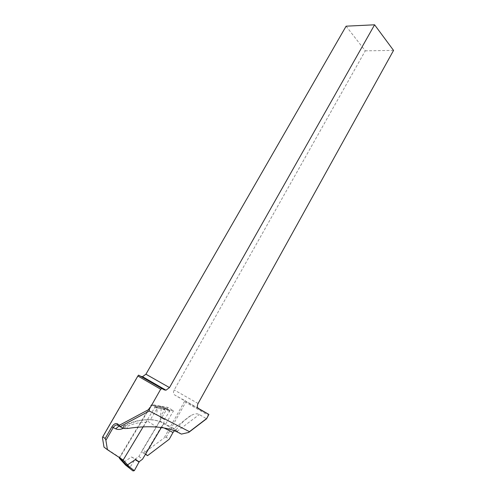 <?xml version="1.0" encoding="UTF-8"?>
<svg xmlns="http://www.w3.org/2000/svg" width="496" height="496" viewBox="0 0 496 496"><rect width="100%" height="100%" fill="white"/><g stroke="black" fill="none" stroke-linecap="round" stroke-linejoin="round"><path stroke-width="0.37" stroke-dasharray="2.48 1.86" d="M143.115 426.889L154.733 407.569L154.74 406.522L163.86 408.177L169.812 410.44L169.682 411.308L164.319 419.511L163.785 423.479L161.355 427.558M158.137 405.852L157.381 406.379L156.717 414.929L160.506 417.111L165.149 408.549L166.048 408.072L160.723 406.267L151.844 404.73L154.74 406.522M151.844 404.73L150.933 405.22L159.917 406.782L165.149 408.549M169.682 411.308L161.2 408.723L160.518 417.328L164.319 419.511L160.506 417.111L159.979 421.054L138.849 456.456L135.489 458.986L131.527 456.971L123.913 462.092L119.53 457.281L150.933 405.22M159.917 406.782L160.723 406.267L163.86 408.177L161.045 407.631M159.979 421.054L163.785 423.479M138.849 456.456L142.557 459.153M129.995 467.381L129.499 467.139L129.295 468.019L129.958 468.491L129.995 467.381L135.154 459.147L135.489 458.986L139.19 461.708M160.518 417.328L164.653 419.343M129.958 468.491L133.424 471.132M161.2 408.723L161.119 407.7M164.684 408.276L165.565 407.793L169.254 410.068L163.934 408.245M166.048 408.072L169.669 410.273M156.717 414.929L160.499 416.727M131.527 456.971L135.154 459.147M169.173 411.01L169.254 410.068M163.959 409.256L163.959 408.282M129.499 467.139L125.618 463.971L125.401 464.919M123.913 462.092L123.678 462.997M103.999 447.113L119.871 457.554L151.826 404.569L167.865 407.433L173.513 410.843L157.412 408.016L150.455 419.597C155.099 419.932 159.328 421.067 163.153 423.007L174.66 428.854L176.055 429.97L174.418 430.745M164.095 427.98L161.417 426.628C162.7 424.694 164.083 423.894 165.559 424.229L173.513 410.843M163.153 423.007L165.559 424.229M346.115 26.176L365.273 50.834L174.195 389.949C173.116 392.255 173.34 393.973 174.865 395.107L184.946 400.656L164.108 437.987L166.179 437.218L169.241 439.233M166.179 437.218L185.678 402.256L208.432 415.388M176.055 429.97C181.338 422.964 186.335 418.14 191.041 415.499C194.432 413.664 197.185 413.342 199.293 414.526L206.565 418.779M174.66 428.854C173.482 428.383 173.067 428.346 173.414 428.736L181.418 434.093M167.865 407.433L142.594 449.773C141.769 451.664 142.129 452.755 143.679 453.053L164.108 437.987M102.449 437.732L138.595 375.131M123.163 460.065L146.122 422.307C138.799 422.121 131.235 424.086 123.442 428.203L123.275 428.29M161.417 426.628L146.146 452.29L145.675 453.914M150.455 419.597C148.912 419.331 147.467 420.23 146.122 422.307M119.871 457.554L123.349 460.183M147.752 455.502L144.2 452.972M393.551 50.412L365.273 50.834M197.935 408.127L184.946 400.656L185.678 402.256M151.826 404.569L157.412 408.016M161.2 408.71L154.733 407.569M125.618 463.971L123.926 462.08M123.442 428.203C123.107 426.597 123.324 425.785 124.081 425.754L124.806 426.058C131.831 422.338 138.731 420.242 145.508 419.771C152.204 419.362 158.199 420.496 163.5 423.175L177.618 432.165M117.657 425.221L122.363 427.955M118.959 426.126L122.301 426.808L124.806 426.058L128.204 428.401M198.078 403.502L174.195 389.949M198.648 408.797L174.865 395.107M146.146 452.29L142.594 449.773M177.066 431.322L199.293 414.526M169.812 410.44L169.285 410.124M154.802 406.584L161.126 407.7M129.847 468.348L129.326 468.1M129.295 468.019L125.352 464.808M125.339 464.758L123.616 462.836M119.313 458.13L123.622 462.855M124.818 428.55L122.301 426.808L124.081 425.754C131.291 422.046 138.434 420.05 145.508 419.771L156.705 427.062M143.679 453.053L145.44 454.311M145.774 454.553L147.231 455.588M191.041 415.499L173.414 428.736"/><path stroke-width="0.74" d="M119.387 457.579L119.48 458.403L122.258 460.511L123.175 460.04L143.115 426.889M125.401 464.919L128.495 467.313L129.493 466.916L134.335 470.673L132.971 470.902M161.355 427.558L142.557 459.153L139.19 461.708L134.335 470.673M139.184 462.117L135.216 459.693L127.584 464.851L129.493 466.916M123.678 462.997L125.494 465.019L132.866 470.853L133.796 470.406M128.495 467.313L126.548 465.211L127.584 464.851M135.216 459.693L139.19 461.708M174.418 430.745L173.005 432.462L164.095 427.98M149.346 409.212L160.692 389.224L137.863 375.993L102.765 436.778L105.127 438.532L111.854 426.864C113.733 423.993 115.599 422.995 117.44 423.857L119.431 425.239L149.346 409.212L149.308 411.029L189.435 431.675L206.665 418.506L208.897 414.433L206.565 418.779L188.678 432.45L181.418 434.093L177.618 432.165C172.261 429.474 165.286 427.769 156.705 427.062C147.988 426.393 138.489 426.839 128.204 428.401L124.818 428.55L122.363 427.955L117.657 425.221C116.182 424.526 114.688 425.326 113.187 427.62L105.89 440.287L107.434 449.717L123.163 460.065M145.675 453.914L147.231 455.588L147.752 455.502L169.241 439.233L173.005 432.462M149.308 411.029L119.877 426.771L119.431 425.239M188.678 432.45L189.435 431.675M102.765 436.778L102.449 437.732L103.999 447.113L107.434 449.717M374.592 24.8L169.483 387.587L165.986 390.191L164.263 389.887L138.595 375.131L140.814 376.352L142.513 376.669L145.929 374.213L346.115 26.176L374.592 24.8L393.551 50.412L198.078 403.502C196.968 405.908 197.179 407.687 198.722 408.84L208.897 414.433L197.935 408.127M162.012 388.647L160.692 389.224M105.89 440.287L105.127 438.532M138.595 375.131L137.863 375.993M126.548 465.211L122.258 460.511M119.48 458.403L123.758 463.09M123.175 460.04L127.571 464.864M132.872 470.853L128.495 467.306M123.275 428.29C120.528 429.654 117.998 429.821 115.673 428.798L111.854 426.864M164.263 389.887L140.814 376.352M169.483 387.587L145.929 374.213M115.673 428.798L118.959 426.126M117.657 425.221L117.44 423.857M165.986 390.191L142.513 376.669M145.44 454.311L145.774 454.553"/></g></svg>
